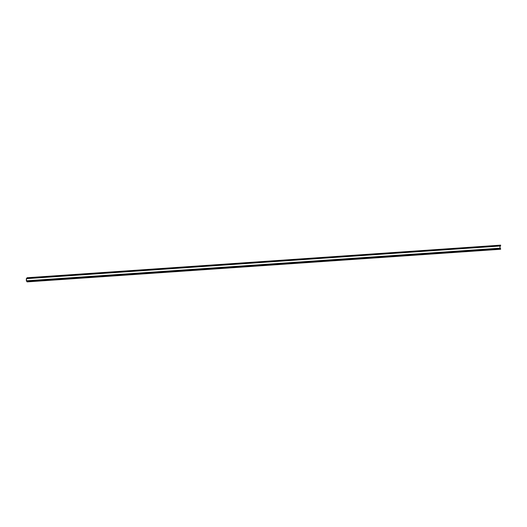 <?xml version="1.0" encoding="UTF-8"?>
<svg xmlns="http://www.w3.org/2000/svg" width="527" height="527" viewBox="0 0 527 527"><rect width="100%" height="100%" fill="white"/><g stroke="black" fill="none" stroke-linecap="round" stroke-linejoin="round"><path stroke-width="0.79" d="M26.502 278.585L26.495 280.805L27.127 281.886L26.35 280.772L26.363 278.552L26.949 278.348L27.002 277.742L500.65 245.147L500.466 245.99L26.699 278.572M27.002 277.742L500.65 245.147M27.147 277.775L26.963 278.625L500.466 245.99M26.917 280.95L500.419 248.322L499.998 248.177L500.004 246.023M500.419 248.322L500.63 249.258L27.127 281.886M27.147 278.256L500.65 245.628M26.495 280.805L499.998 248.177M26.521 280.865L500.024 248.237M27.127 281.405L500.63 248.777"/></g></svg>
